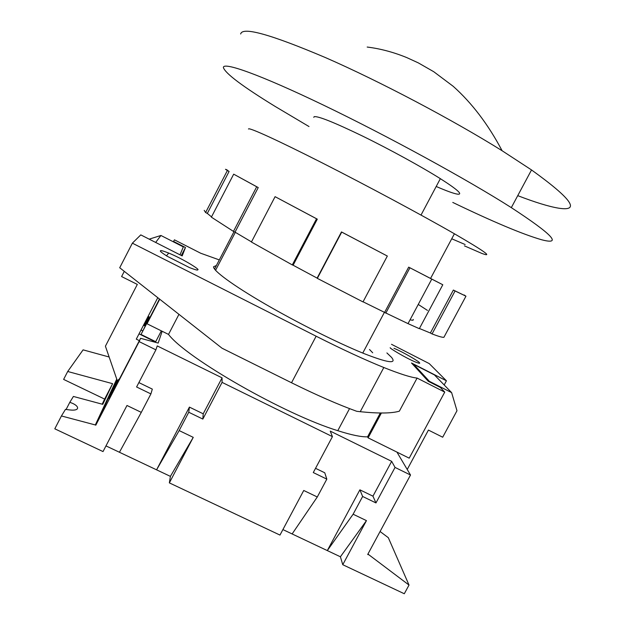 <?xml version="1.0" encoding="UTF-8"?>
<svg xmlns="http://www.w3.org/2000/svg" width="625" height="625" viewBox="0 0 625 625"><rect width="100%" height="100%" fill="white"/><g stroke="black" fill="none" stroke-linecap="round" stroke-linejoin="round"><path stroke-width="0.94" d="M282.906 529.586L340.406 556.781L342.758 564.711L404.297 593.75L409.016 585.055L367.93 554.07M105.977 445.898L170.398 476.367L169.359 482.883L279.977 535.078L303.742 490.477L317.289 496.984L326.82 479.125L324.758 472.781L315.547 468.32M116.75 379.125L95.32 424.953L61.43 415.961L54.797 428.812L103.023 451.578L126.977 405.484L141.297 412.367L150.906 393.914L152.32 389.109L138.875 382.586M104.625 399.094L112.609 383.68L67.703 371.492L63.625 379.406L104.625 399.094L102.188 404.18M409.016 585.055L388.312 537.68L380.078 531.508M359.883 489.828L362.641 496.469L375.961 502.93L372.953 496.172L359.883 489.828L327.312 550.586L353.117 514.219L366.453 520.625L342.758 564.711M362.641 496.469L353.117 514.219M396.93 452.094L410.508 475.016L367.711 554.469L368.156 554.68M410.508 475.016L395.047 467.422L375.961 502.93M340.406 556.781L366.453 520.625M326.82 479.125L313.281 472.562L332.43 436.633L330.242 431.102L391.664 461.344L372.953 496.172M189.414 407.109L188.758 412.25L202.836 419.07L203.211 413.805L189.414 407.109L156.578 469.828L179.164 430.578L193.25 437.352L169.359 482.883M188.758 412.25L179.164 430.578M332.43 436.633L222.078 382.383L202.836 419.07M170.398 476.367L193.25 437.352M150.906 393.914L136.594 386.977L155.898 349.844L157.219 345.914L222.07 377.844L203.211 413.805M95.32 424.953L95.797 425.188L108.039 398.883L117.523 380.594L109.18 398.68L140.594 338.297L158.172 343.07L162.156 331.258M155.898 349.844L139.133 341.602L95.797 425.188M66.094 409.508L69.781 402.359C79.086 405.094 81.328 411.344 69.633 409.93L65.461 409.398L61.43 415.961M112.609 383.68L102.766 404.336L73.406 396.453L69.781 402.359M67.703 371.492L83.094 349.859L109.141 357.008M144.094 325.531L148.688 316.664M391.664 461.344L395.047 467.422M139.133 341.602L140.594 338.297M222.078 382.383L222.07 377.844M292.125 533.945L317.289 496.984M119.438 452.266L141.297 412.367M149.344 316.992L144.867 325.914L143.5 325.242M161.344 330.859L155.555 342.008L139.031 333.859M429.125 381.727L429.352 381.297L451.625 392.625L456.984 410.727L442.695 437.219L428.43 430.086L407.227 469.484M108.039 398.883L107.609 398.672L117.148 380.273L105.414 346.188L137.32 284.422L121.602 276.555L124.289 271.352M116.383 379.914L116.766 379.172M117.523 380.594L119.492 378.789M157.781 297.688L136.289 339.148L139.367 340.656M155.469 242.344L179.992 254.813M141.031 330.008L142.672 330.82M180.109 254.594L183.32 246.891L160.93 235.477L149.18 239.148M451.625 392.625L434.414 374.906L413.75 364.367L413.383 365.047M413.75 364.367L429.352 381.297M155.812 242.242L160.93 235.477M216.398 265.492L213.547 266.758C213.102 270.656 232.656 285.156 264.945 303.906C297.172 322.641 337.969 343.055 363.68 353.445C387.789 362.914 397.07 364.227 391.523 357.367L386.898 352.938M197.656 269.703C200.945 270.305 184.047 259.344 168.719 253.062C163.023 250.859 160.289 250.125 160.508 250.852C159.688 251.047 161.859 252.828 167.039 256.18L189.594 267.641C195.438 269.875 198.133 270.562 197.656 269.703M390.227 347.727C388.82 347.711 405.359 357.883 415.68 362.117C419.344 363.492 420.539 363.633 419.258 362.555C420.289 362.359 403.984 352.406 393.984 348.297M391.5 344.305L429.227 363.594L446.422 380.797L411.5 362.992L428.289 381.297L440.297 387.406L444.742 392.109L417.094 378.07C411.039 377.484 399.945 373.961 383.82 367.516C364.922 359.875 342.359 349.445 316.133 336.211L132.375 243.164L140.781 234.883L182.18 255.922L185.461 247.508L173.547 241.43L174.438 239.836L200.695 253.234L219.305 259.906M148.094 316.367L149.992 317.312L159.469 299.016M181.328 255.492L185.461 247.508M159.734 299.227L147.016 323.766L149.5 318.141L141.039 334.461L149.727 317.18M383.82 367.516L360.242 411.703L356.75 411.305C338.016 404.516 316.273 394.992 291.523 382.758L222.023 348.211L119.711 267.75L132.375 243.164M360.242 411.703C378.766 413.594 391.805 413.414 399.352 411.172L417.094 378.07M381.391 413.008L368.109 437.852L409.203 458.164L444.742 392.109M446.422 380.797L444.187 384.961M368.109 437.852L367.578 436.836C361.227 437.055 351.297 435.008 337.781 430.68C284.656 414.484 186.289 358.031 168.516 334.414L147.016 323.766M141.039 334.461L155.719 341.695M168.516 334.414L178.953 314.336M380.32 413L367.578 436.836M427.477 310.414L418.25 304.445M451.734 238.781L465.141 244.531M248.469 129.016L248.523 128.914C249.5 127.492 277.273 140.078 322.203 162.891C367.031 185.641 422.383 215.352 454.406 233.773C484.523 251.258 493.609 257.789 481.664 253.352L464.43 245.859M227.156 170.133L229.094 171.453L207.32 213.43L211.523 216.875M258.234 187.562L256.695 186.766L233.461 231.406L211.375 217.156L233.688 174.164L258.234 187.562L235.023 232.141L251.484 241.883M317.297 219.148L316.539 218.773L292.305 264.922L251.414 242.023L275.086 196.672L317.297 219.148L293.109 265.211L317.133 278.109L341.469 231.93L387.336 256.047L363 301.914L317.336 278.367L341.719 232.094L387.336 256.047M363.07 301.797L384.602 312.406L408.68 267.141L442.797 284.758L419.32 328.68L408.016 323.625L431.773 279.109L442.797 284.758M419.422 328.5L430.375 333.008L453.367 290.055L465.961 296.188L443.906 337.312C442.414 337.508 438.469 336.383 432.055 333.938L455.07 290.961L465.961 296.188M227.109 169.891L225.484 169.289L227.375 170.547L205.602 212.539L207.32 213.43M413.172 319.422C413.68 320.352 412.648 320.477 410.07 319.781M235.336 232.328L215.555 270.305M214.539 269.062L234.016 231.664M233.461 231.406L235.023 232.141M204.203 210.352L205.602 212.539M430.375 333.008L432.055 333.938M384.602 312.406L408.016 323.625M292.305 264.922L293.109 265.211M275.086 196.672L316.539 218.773M233.688 174.164L256.695 186.766M229.094 171.453L227.375 170.547M464.164 294.961L465.641 296.016M453.367 290.055L455.07 290.961M408.68 267.141L431.773 279.109M385.797 313.148L409.922 267.812M313.781 117.375L314.148 116.68C318.086 115.938 334.219 122.406 362.547 136.07C389.516 149.258 421.391 166.734 440.352 178.664C457.852 189.836 463.469 194.984 457.203 194.109C453.32 193.414 446.32 190.867 436.203 186.477M452.773 202.43C493.07 221.836 522.633 234.266 541.453 239.711C562.68 245.344 552.641 234.648 511.32 207.633C467.773 179.852 387.422 135.867 323.523 105.148C259.469 74.328 222.93 61.578 223.383 67.555C225.367 73.508 242.656 86.484 275.25 106.492L309 126.547M517.742 195.648C535.18 202.352 548.75 206.523 558.469 208.148C580.859 211.711 571.875 198.977 531.523 169.945L502.102 150.734C452.195 119.547 379.492 81.211 325.531 57.625C270.602 34.312 242.32 26.438 240.672 33.992M372.703 352.789L369.5 349.492M291.523 382.758L316.133 336.211M166.461 255.828L168.719 253.062M337.781 430.68L349.539 408.617M454.406 233.773L430.562 278.453M384.43 312.32L362.75 353.07M421.016 215.07L440.352 178.664M511.32 207.633L531.523 169.945M367.18 47.047C380.398 48.68 393.641 52.211 406.898 57.648L418.266 62.859L433.727 71.703L453.195 86.305C472 103.109 488.297 124.578 502.102 150.734"/></g></svg>
